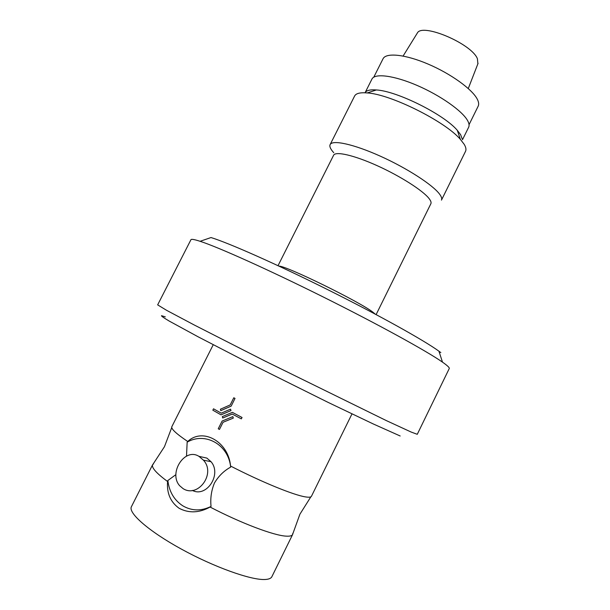 <?xml version="1.0" encoding="UTF-8"?>
<svg xmlns="http://www.w3.org/2000/svg" width="610" height="610" viewBox="0 0 610 610"><rect width="100%" height="100%" fill="white"/><g stroke="black" fill="none" stroke-linecap="round" stroke-linejoin="round"><path stroke-width="0.91" d="M175.878 474.656L167.849 480.512L167.582 481.519C156.724 473.467 151.707 467.962 152.523 464.988L153.491 463.791M292.853 533.277L292.48 534.772C291.664 535.9 289.567 536.358 286.189 536.144C273.974 535.595 241.163 523.258 210.092 507.047L211.045 506.43C210.214 498.317 211.35 490.509 214.468 482.99C218.563 476.075 223.962 470.783 230.664 467.123L230.565 466.04C228.376 441.404 202.55 427.336 187.735 441.495C176.198 433.725 170.907 428.784 171.845 426.672L213.241 344.726M373.785 77.157L383.027 58.796C386 52.407 405.246 54.32 428.045 64.058C450.828 73.734 472.331 89.281 477.317 99.255C478.766 102.099 479.041 104.424 478.156 106.224L469.052 124.661M417.065 33.481L417.347 33.024C422.181 22.7 471.713 43.729 477.409 58.728L477.889 63.806M165.302 316.857L161.498 315.69C161.261 316.079 163.793 317.848 169.092 320.997L198.052 336.773L244.976 361.029L327.799 402.234L373.251 423.95L400.183 435.99M157.654 304.87L166.53 310.284L194.369 325.054L264.786 360.922L386.473 420.664L411.171 432.055L417.27 434.312L449.257 368.531C449.616 367.845 448.03 366.198 444.507 363.583L442.494 362.142C426.954 351.223 378.482 324.52 323.575 297.146C268.674 269.772 218.182 247.126 200.103 241.293C194.369 239.433 191.311 238.914 190.93 239.73L157.654 304.87M200.103 241.293L211.007 237.549C228.529 242.887 276.071 263.901 327.395 289.498C378.719 315.08 424.11 340.395 438.918 351.185L440.839 352.611M278.03 265.685L333.601 155.253C335.492 151.021 354.044 155.214 377.14 165.653C400.213 176.046 422.905 190.549 429.066 198.547C430.843 200.827 431.445 202.558 430.866 203.74L376.118 314.585M333.762 152.706C330.498 149.13 329.286 146.43 330.124 144.6C332.351 139.568 353.701 144.158 380.312 156.16C406.9 168.101 432.825 184.899 439.596 194.155C441.518 196.748 442.143 198.738 441.465 200.118L465.529 151.333C466.383 149.595 465.941 147.254 464.195 144.326L460.375 139.354C445.201 121.428 390.72 94.26 367.266 92.933C360.205 92.331 355.981 93.36 354.601 96.029L330.124 144.6M462.487 139.72L468.648 127.254C469.471 125.569 469.12 123.35 467.595 120.597C462.311 110.928 440.313 95.412 417.194 85.469C394.052 75.457 374.731 73.047 371.955 79.048L365.047 92.781C366.343 90.394 370.117 89.456 376.37 89.952C397.026 91.05 443.966 114.459 457.279 130.296L460.626 134.696L462.182 138.905M210.092 507.047C199.226 512.972 188.909 513.384 179.142 508.305C170.503 502.091 166.652 493.162 167.582 481.519M167.849 480.512C169.214 491.797 174.231 500.253 182.901 505.888C191.868 511.035 201.254 511.218 211.045 506.43M292.647 534.482L271.877 576.694C271.031 578.417 268.69 579.355 264.839 579.5C250.763 580.171 213.881 566.995 181.261 549.038C148.558 531.104 127.871 512.827 131.432 506.674L152.645 464.683M231.16 406.13L235.018 398.429L233.798 397.773L235.018 398.429L231.16 406.13L220.767 410.644L220.401 409.226L230.206 404.918L233.79 397.773M233.31 418.102L232.845 416.645L233.31 418.102L223.062 422.272L219.455 429.448L223.062 422.272L233.302 418.102M222.742 418.018L232.25 414.06L222.742 418.018L222.337 416.584L232.395 412.368L242.04 417.476L232.402 412.368M242.033 417.469L241.331 418.872L242.04 417.476M221.224 413.168L213.546 408.807L221.216 413.168L230.549 409.157L230.984 410.599L230.557 409.157M230.976 410.599L221.026 414.846L230.984 410.599M351.985 413.9L311.451 496.273C310.97 497.249 308.988 497.463 305.518 496.906C293.906 495.19 261.614 482.045 230.565 466.04M192.356 490.417C206.637 497.958 222.055 474.199 211.014 461.701L206.866 458.095L198.86 456.326M183.023 488.572C197.846 498.347 216.214 473.695 203.412 460.154L199.135 456.478C184.822 446.978 168.162 473.086 179.691 485.758L183.023 488.572M187.735 441.495L187.156 442.166L186.507 456.112M241.331 418.872L232.242 414.06M219.455 429.448L218.243 428.769L222.116 421.053L232.837 416.638M221.026 414.846L212.837 410.187L213.538 408.799M231.152 406.123L220.767 410.644M230.664 467.123C228.491 444.522 205.135 431.636 187.156 442.166M278.915 266.097C286.174 265.739 359.58 301.683 372.908 312.175L375.257 314.127M152.523 464.988L164.464 446.688L171.753 427.503M292.48 534.772L299.906 514.222L310.841 496.853M417.347 33.024L403.111 56.036M438.918 351.185L442.494 362.142M376.37 89.952L367.266 92.933M457.279 130.296L460.375 139.354M211.014 461.701L203.412 460.154M478.08 63.303L468.274 88.534"/></g></svg>

